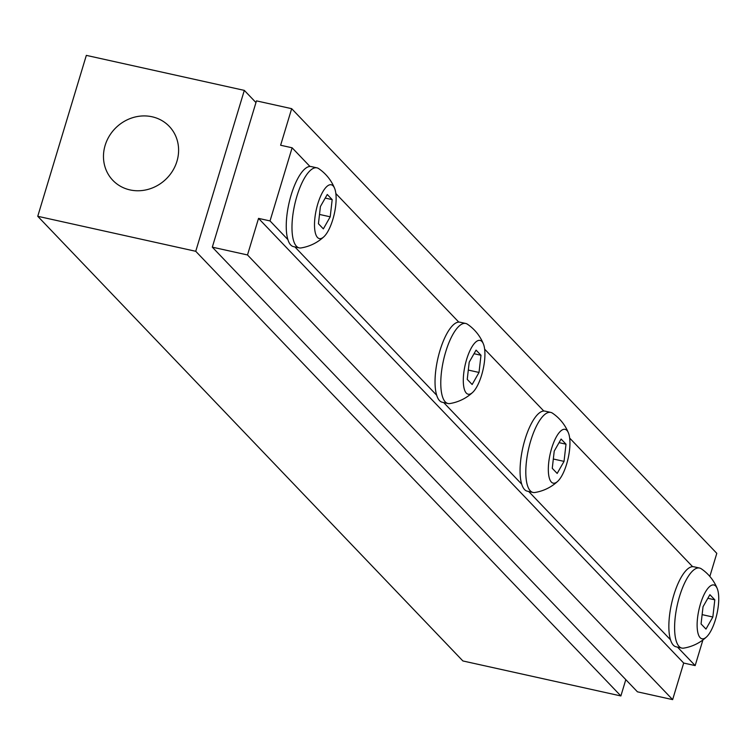 <?xml version="1.0" encoding="UTF-8"?>
<svg xmlns="http://www.w3.org/2000/svg" width="755" height="755" viewBox="0 0 755 755"><rect width="100%" height="100%" fill="white"/><g stroke="black" fill="none" stroke-linecap="round" stroke-linejoin="round"><path stroke-width="1.13" d="M715.429 619.723A27.548 9.239 -77.5 0 1 706.538 636.927A27.548 9.239 -77.5 0 1 697.667 631.746A27.548 9.239 -77.5 0 1 700.432 604.038A27.548 9.239 -77.5 0 1 717.25 588.589A27.548 9.239 -77.5 0 1 715.429 619.723M705.972 629.075L701.065 623.941L703.028 606.746L709.898 594.685L714.806 599.819L712.843 617.014L705.972 629.075M706.538 636.927A43.724 43.724 0 0 1 683.681 648.13A40.996 13.75 -77.5 0 1 681.831 648.083L676.084 646.808A40.996 13.75 -77.5 0 1 673.79 595.119A40.996 13.75 -77.5 0 1 693.817 566.769L699.564 568.043A40.996 13.75 -77.5 0 1 701.263 568.779A43.724 43.724 0 0 1 717.25 588.589M681.831 648.083A40.996 13.75 -77.5 0 1 679.538 596.393A40.996 13.75 -77.5 0 1 699.564 568.043M712.843 617.014L702.122 614.636M714.806 599.819L707.85 598.281M566.637 464.089A27.548 9.239 -77.5 0 1 557.747 481.294A27.548 9.239 -77.5 0 1 548.866 476.112A27.548 9.239 -77.5 0 1 551.631 448.404A27.548 9.239 -77.5 0 1 568.449 432.955A27.548 9.239 -77.5 0 1 566.637 464.089M557.171 473.442L552.264 468.308L554.227 451.113L561.097 439.051L566.005 444.185L564.042 461.38L557.171 473.442M557.747 481.294A43.724 43.724 0 0 1 534.889 492.496A40.996 13.75 -77.5 0 1 533.03 492.449L527.292 491.184A40.996 13.75 -77.5 0 1 524.999 439.486A40.996 13.75 -77.5 0 1 545.025 411.135L550.763 412.409A40.996 13.75 -77.5 0 1 552.462 413.155A43.724 43.724 0 0 1 568.449 432.955M533.03 492.449A40.996 13.75 -77.5 0 1 530.737 440.76A40.996 13.75 -77.5 0 1 550.763 412.409M564.042 461.38L553.33 459.012M566.005 444.185L559.049 442.647M481.605 375.159A27.548 9.239 -77.5 0 1 472.715 392.355A27.548 9.239 -77.5 0 1 463.844 387.183A27.548 9.239 -77.5 0 1 466.609 359.474A27.548 9.239 -77.5 0 1 483.426 344.025A27.548 9.239 -77.5 0 1 481.605 375.159M472.149 384.512L467.241 379.378L469.204 362.183L476.075 350.122L480.982 355.256L479.019 372.451L472.149 384.512M472.715 392.355A43.724 43.724 0 0 1 449.857 403.557A40.996 13.75 -77.5 0 1 448.008 403.519L442.26 402.245A40.996 13.75 -77.5 0 1 439.967 350.556A40.996 13.75 -77.5 0 1 459.993 322.206L465.741 323.47A40.996 13.75 -77.5 0 1 467.439 324.216A43.724 43.724 0 0 1 483.426 344.025M448.008 403.519A40.996 13.75 -77.5 0 1 445.714 351.821A40.996 13.75 -77.5 0 1 465.741 323.47M479.019 372.451L468.298 370.073M480.982 355.256L474.027 353.718M332.813 219.526A27.548 9.239 -77.5 0 1 323.923 236.73A27.548 9.239 -77.5 0 1 315.043 231.549A27.548 9.239 -77.5 0 1 317.808 203.841A27.548 9.239 -77.5 0 1 334.625 188.391A27.548 9.239 -77.5 0 1 332.813 219.526M323.348 228.878L318.44 223.744L320.403 206.549L327.274 194.488L332.181 199.622L330.218 216.817L323.348 228.878M323.923 236.73A43.724 43.724 0 0 1 301.066 247.933A40.996 13.75 -77.5 0 1 299.207 247.885L293.468 246.611A40.996 13.75 -77.5 0 1 291.175 194.922A40.996 13.75 -77.5 0 1 311.202 166.572L316.94 167.846A40.996 13.75 -77.5 0 1 318.638 168.582A43.724 43.724 0 0 1 334.625 188.391M299.207 247.885A40.996 13.75 -77.5 0 1 296.913 196.196A40.996 13.75 -77.5 0 1 316.94 167.846M330.218 216.817L319.507 214.439M332.181 199.622L325.226 198.084M637.447 691.825L212.315 247.159L247.498 254.954L672.639 699.621L637.447 691.825M709.832 576.424L716.797 553.34L291.666 108.673L256.474 100.877L212.315 247.159M702.905 639.966L695.166 665.589L683.681 663.05L672.639 699.621M683.681 663.05L258.54 218.384L247.498 254.954M695.166 665.589L677.518 647.129M670.506 639.796L528.717 491.496M521.714 484.172L443.695 402.566M436.683 395.233L294.894 246.932M287.891 239.599L270.035 220.932L258.54 218.384M692.59 566.656L569.666 438.089M543.798 411.031L484.644 349.159M458.766 322.092L335.843 193.525M309.965 166.459L292.119 147.791L270.035 220.932M291.666 108.673L280.624 145.243L292.119 147.791M244.318 90.383L86.334 55.379L37.75 216.289L195.743 251.292L244.318 90.383L255.964 102.567M195.743 251.292L620.874 695.95L462.881 660.955L37.75 216.289M620.874 695.95L625.801 679.642M152.076 116.77A39.043 35.881 -43.7 0 0 109.494 135.73A39.043 35.881 -43.7 0 0 112.816 180.313A39.043 35.881 -43.7 0 0 129.992 189.911A39.043 35.881 -43.7 0 0 172.584 170.951A39.043 35.881 -43.7 0 0 169.252 126.359A39.043 35.881 -43.7 0 0 152.076 116.77"/></g></svg>
